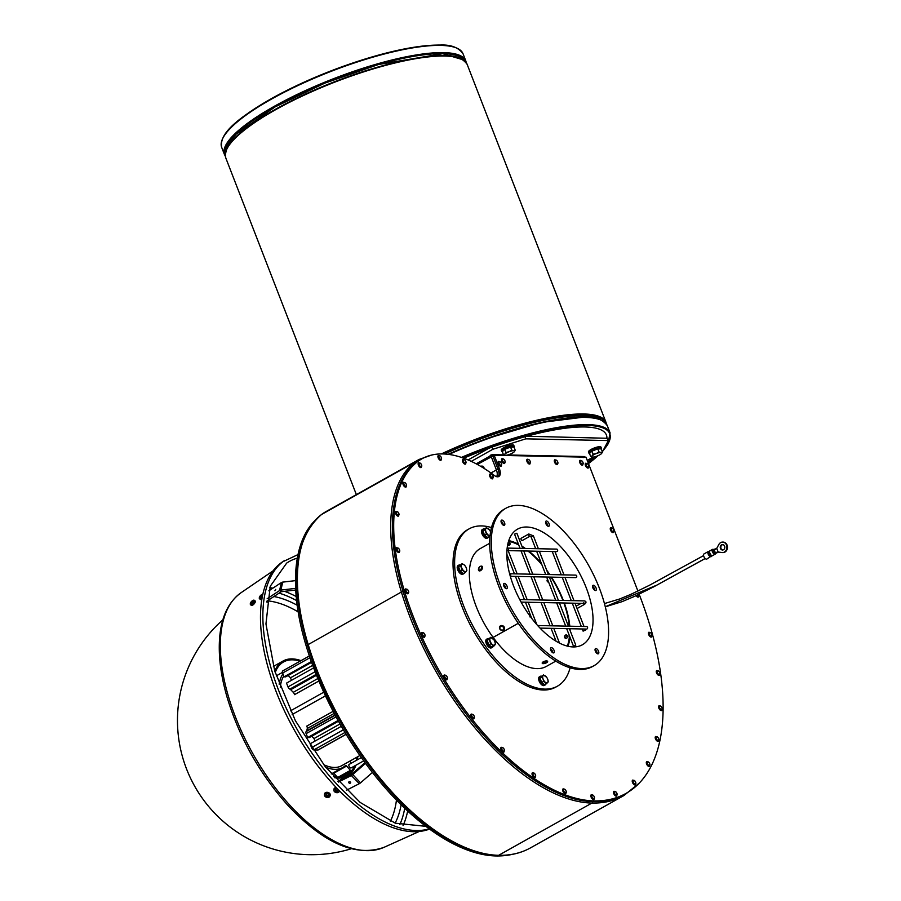 <?xml version="1.0" encoding="UTF-8"?>
<svg xmlns="http://www.w3.org/2000/svg" width="901" height="901" viewBox="0 0 901 901"><rect width="100%" height="100%" fill="white"/><g stroke="black" fill="none" stroke-linecap="round" stroke-linejoin="round"><path stroke-width="1.35" d="M708.963 551.389L711.621 556.154M715.631 553.417A2.726 1.34 -119.3 0 1 715.214 554.138A2.726 1.34 -119.3 0 1 715.203 554.149A2.726 1.34 -119.3 0 1 712.702 552.414A2.726 1.34 -119.3 0 1 712.545 549.385A2.726 1.34 -119.3 0 1 713.502 549.464M706.868 559.059A2.94 1.442 -119.3 0 1 706.857 559.059A2.94 1.442 -119.3 0 1 704.165 557.201A2.94 1.442 -119.3 0 1 703.985 553.935L708.321 551.513A2.94 1.442 60.7 0 0 708.501 554.779A2.94 1.442 60.7 0 0 711.193 556.638A2.94 1.442 60.7 0 0 711.193 556.627A2.94 1.442 60.7 0 0 711.497 556.311M713.051 551.84A2.309 1.138 60.7 0 0 715 553.676L714.651 552.764A1.295 0.642 60.7 0 1 713.502 551.615L712.736 552.02A2.309 1.138 60.7 0 0 715 553.777A2.309 1.138 60.7 0 0 715.146 553.664M712.916 549.689A2.309 1.138 60.7 0 0 712.747 549.756A2.309 1.138 60.7 0 0 712.511 551.457L713.468 551.536L712.702 551.953M712.736 552.02A2.309 1.138 -119.3 0 1 712.511 551.457M714.82 552.73A1.295 0.642 60.7 0 0 714.831 552.718A1.295 0.642 60.7 0 0 714.91 551.603A1.295 0.642 60.7 0 0 713.738 550.41A1.295 0.642 60.7 0 0 713.558 550.455A1.295 0.642 60.7 0 0 713.468 551.536M714.651 552.764L718.165 551.998L716.745 548.349L713.738 550.41L713.378 549.497A2.309 1.138 60.7 0 0 713.063 549.576A2.309 1.138 60.7 0 0 712.837 551.277M715 553.777L715.326 553.597A2.309 1.138 60.7 0 1 715 553.676L718.604 552.054M716.126 553.169L715.326 553.597A2.309 1.138 60.7 0 0 715.495 553.451M713.378 549.497L716.318 548.653M722.861 544.632A2.726 2.286 -88.8 0 0 722.748 550.038M721.566 544.857A2.726 2.286 91.2 0 1 724.809 547.38A2.726 2.286 91.2 0 1 720.293 547.898A2.726 2.286 91.2 0 1 721.566 544.857M722.692 552.572A5.248 4.392 -88.8 0 0 722.962 552.583A5.248 4.392 -88.8 0 0 727.467 547.436A5.248 4.392 -88.8 0 0 723.188 542.098A5.248 4.392 -88.8 0 0 722.906 542.098M716.745 548.349L718.852 544.486A5.248 4.392 91.2 0 1 722.636 542.087A5.248 4.392 91.2 0 1 726.916 547.425A5.248 4.392 91.2 0 1 722.422 552.572A5.248 4.392 91.2 0 1 721.971 552.538L718.165 551.998M274.794 671.2A65.874 32.335 -119.3 0 1 283.038 661.019A65.874 32.335 -119.3 0 1 300.99 660.647M357.776 756.694A65.874 32.335 -119.3 0 1 357.337 759.825M355.895 765.242A65.874 32.335 -119.3 0 1 347.448 775.952A65.874 32.335 -119.3 0 1 334.462 777.676M275.21 672.551A64.827 31.817 -119.3 0 1 283.556 661.942A64.827 31.817 -119.3 0 1 300.056 661.176M356.976 757.144A64.827 31.817 -119.3 0 1 356.436 760.331M354.679 765.929A64.827 31.817 -119.3 0 1 346.93 775.04A64.827 31.817 -119.3 0 1 333.528 776.617M530.013 536.185A1.261 0.619 60.7 0 1 529.844 536.23A1.261 0.619 60.7 0 1 528.786 535.239A1.261 0.619 60.7 0 1 528.786 533.989L521.138 538.28A1.261 0.619 60.7 0 0 521.206 539.676A1.261 0.619 60.7 0 0 522.366 540.476L530.013 536.185L531.241 536.827M575.288 645.634L573.43 646.073L575.288 645.634M553.98 549.058L553.327 549.047M583.634 630.745L585.492 630.295L583.634 630.745M540.014 628.098L586.619 629.067A1.261 1.059 -88.8 0 0 586.675 626.555L537.638 625.531A1.261 1.059 91.2 0 1 538.561 626.555M510.315 576.28L575.773 577.631A1.261 1.059 -88.8 0 0 575.829 575.12L509.729 573.746A1.261 1.059 91.2 0 1 510.259 576.066M520.046 548.36L514.539 534.147L516.881 533.234L522.771 548.416M507.184 548.157L507.173 548.123A1.261 1.059 91.2 0 1 507.939 550.488A1.261 1.059 91.2 0 1 506.97 550.443M507.466 550.612L556.581 551.637A1.261 1.059 -88.8 0 0 556.638 549.114L507.522 548.09M539.451 680.796L539.812 679.5A4.956 2.433 -119.3 0 1 540.431 676.268A4.956 2.433 -119.3 0 1 541.174 676.11A4.956 2.433 -119.3 0 1 541.445 676.144M545.871 684.208A4.956 2.433 -119.3 0 1 545.274 684.906A4.956 2.433 -119.3 0 1 539.947 679.985L539.181 681.257A4.956 2.433 -119.3 0 0 544.249 685.481L545.274 684.906M493.027 646.58A4.956 2.433 -119.3 0 1 492.43 647.29A4.956 2.433 -119.3 0 1 488.038 644.418A4.956 2.433 -119.3 0 1 487.351 638.82L486.078 639.71A4.956 2.433 -119.3 0 0 487.227 645.319A4.956 2.433 -119.3 0 0 491.405 647.864L492.43 647.29M464.465 572.946A4.956 2.433 -119.3 0 1 463.869 573.644A4.956 2.433 -119.3 0 1 459.33 570.513A4.956 2.433 -119.3 0 1 459.026 565.006A4.956 2.433 -119.3 0 1 460.039 564.893M463.869 573.644L462.844 574.219A4.956 2.433 -119.3 0 1 458.305 571.088A4.956 2.433 -119.3 0 1 458.001 565.58L459.026 565.006M488.736 536.928A4.956 2.433 -119.3 0 1 488.151 537.627A4.956 2.433 -119.3 0 1 487.407 537.784A4.956 2.433 -119.3 0 1 483.263 533.842A4.956 2.433 -119.3 0 1 483.308 528.988A4.956 2.433 -119.3 0 1 484.31 528.864M488.151 537.627L487.126 538.201A4.956 2.433 -119.3 0 1 486.382 538.359A4.956 2.433 -119.3 0 1 482.249 534.406A4.956 2.433 -119.3 0 1 482.283 529.563L483.308 528.988M429.507 829.1A152.753 74.986 -119.3 0 1 293.287 728.211A152.753 74.986 -119.3 0 1 282.351 561.976L298.04 554.565M396.451 800.144A132.999 65.289 -119.3 0 1 390.358 821.228M267.372 600.832A132.999 65.289 -119.3 0 1 298.175 611.914M339.362 790.774A2.827 2.05 16.2 0 1 339.249 791.551A2.827 2.05 16.2 0 1 336.028 792.553A2.827 2.05 16.2 0 1 333.854 789.986L333.989 789.085A2.94 2.129 16.2 0 1 335.555 787.598A2.94 2.129 16.2 0 1 335.983 787.53L336.197 787.508M514.054 447.189A6.712 1.622 158.8 0 0 514.246 446.524A6.712 1.622 158.8 0 0 507.398 447.437A6.712 1.622 158.8 0 0 501.722 451.378A6.712 1.622 158.8 0 0 502.319 451.75M503.411 450.601A4.877 1.183 -21.2 0 1 505.315 448.889A4.877 1.183 -21.2 0 1 512.466 447.087M501.722 451.378L501.249 450.162A6.712 1.622 -21.2 0 1 506.925 446.22A6.712 1.622 -21.2 0 1 513.773 445.308L514.246 446.524M505.405 455.298L503.501 454.814L504.887 454.081A5.451 1.318 158.8 0 0 505.157 455.287A5.451 1.318 158.8 0 0 505.405 455.298A5.451 1.318 158.8 0 0 510.056 454.183A5.451 1.318 158.8 0 0 514.201 451.863A5.451 1.318 158.8 0 0 514.336 451.716A5.451 1.318 158.8 0 0 513.694 450.646L515.237 450.241L514.201 451.863M505.934 452.46L509.031 451.761A5.451 1.318 158.8 0 0 504.887 454.081L505.934 452.46L504.718 449.329L510.585 447.042L514.032 447.121L515.237 450.241M511.802 450.173L513.694 450.646A5.451 1.318 158.8 0 0 509.031 451.761L511.802 450.173L510.585 447.042M503.501 454.814L502.296 451.694L504.718 449.329M601.271 449.002A6.712 1.622 158.8 0 0 601.463 448.326A6.712 1.622 158.8 0 0 594.615 449.25A6.712 1.622 158.8 0 0 588.939 453.192A6.712 1.622 158.8 0 0 589.524 453.563M590.628 452.415A4.877 1.183 -21.2 0 1 592.531 450.703A4.877 1.183 -21.2 0 1 599.683 448.889M588.939 453.192L588.466 451.975A6.712 1.622 -21.2 0 1 594.142 448.034A6.712 1.622 -21.2 0 1 600.99 447.121L601.463 448.326M592.61 457.1L590.718 456.627L592.103 455.895A5.451 1.318 158.8 0 0 592.374 457.089L592.351 457.089A5.451 1.318 158.8 0 0 592.61 457.1A5.451 1.318 158.8 0 0 597.273 455.996A5.451 1.318 158.8 0 0 601.418 453.676A5.451 1.318 158.8 0 0 601.553 453.53A5.451 1.318 158.8 0 0 600.899 452.46L602.454 452.054L601.418 453.676M593.14 454.273L596.248 453.563A5.451 1.318 158.8 0 0 592.103 455.895L593.14 454.273L591.934 451.142L597.802 448.856L601.249 448.923L602.454 452.054M599.007 451.987L600.899 452.46A5.451 1.318 158.8 0 0 596.248 453.563L599.007 451.987L597.802 448.856M590.718 456.627L589.502 453.507L591.934 451.142M471.291 461.357L492.847 449.284L525.756 438.843L608.378 440.566L602.397 451.908M593.173 457.077L587.238 460.411M489.04 457.877L490.369 455.253L492.701 454.521L493.579 455.793M583.105 457.652L584.726 456.559L584.794 457.134M492.115 456.244L491.619 454.859M489.806 456.289L489.874 457.404M488.905 457.945L489.367 457.055M492.847 449.284L491.969 447.009L496.766 445.477A125.239 30.262 158.8 0 1 520.068 438.089L525.441 436.58A125.239 30.262 158.8 0 1 606.418 435.025A125.239 30.262 158.8 0 1 606.914 438.269L608.378 440.566M463.711 458.192A125.239 30.262 158.8 0 1 491.169 447.448L491.969 447.009M468.081 459.927L488.849 448.293M525.756 438.843L524.866 436.568M526.736 436.23L606.914 438.269M565.783 793.623A2.726 1.34 -119.3 0 1 565.749 793.646A2.726 1.34 -119.3 0 1 562.922 791.236A2.726 1.34 -119.3 0 1 563.091 788.882A2.726 1.34 -119.3 0 1 563.114 788.871A2.726 1.34 60.7 0 0 562.979 791.202A2.726 1.34 60.7 0 0 565.423 793.702A2.726 1.34 60.7 0 0 565.805 793.612C566.729 791.01 565.839 789.434 563.136 788.859L563.091 788.882M591.112 797.092A2.726 1.34 -119.3 0 1 591.27 794.738A2.726 1.34 -119.3 0 1 591.304 794.727L591.326 794.705A2.726 1.34 60.7 0 0 591.169 797.058A2.726 1.34 60.7 0 0 593.613 799.559A2.726 1.34 60.7 0 0 593.996 799.469A2.726 1.34 -119.3 0 1 593.939 799.502A2.726 1.34 -119.3 0 1 591.112 797.092M616.644 796.033L616.599 796.056C617.568 793.432 616.678 791.844 613.975 791.269A2.726 1.34 60.7 0 0 613.818 793.623A2.726 1.34 60.7 0 0 616.273 796.124A2.726 1.34 60.7 0 0 616.644 796.033A2.726 1.34 -119.3 0 1 616.599 796.056A2.726 1.34 -119.3 0 1 613.772 793.646A2.726 1.34 -119.3 0 1 613.93 791.303A2.726 1.34 -119.3 0 1 613.953 791.292M635.351 784.861A2.726 1.34 -119.3 0 1 635.329 784.872A2.726 1.34 -119.3 0 1 632.502 782.462A2.726 1.34 -119.3 0 1 632.66 780.12A2.726 1.34 -119.3 0 1 632.682 780.108L632.705 780.086A2.726 1.34 60.7 0 0 632.547 782.44A2.726 1.34 60.7 0 0 635.002 784.94A2.726 1.34 60.7 0 0 635.374 784.85C636.297 782.248 635.408 780.66 632.705 780.086M646.58 763.969A2.726 1.34 -119.3 0 1 646.738 761.615A2.726 1.34 -119.3 0 1 646.76 761.604L646.794 761.593A2.726 1.34 60.7 0 0 646.636 763.935A2.726 1.34 60.7 0 0 649.08 766.436A2.726 1.34 60.7 0 0 649.452 766.346A2.726 1.34 -119.3 0 1 649.407 766.379A2.726 1.34 -119.3 0 1 646.58 763.969M655.477 738.865A2.726 1.34 -119.3 0 1 655.635 736.511A2.726 1.34 -119.3 0 1 655.658 736.5L655.691 736.477A2.726 1.34 60.7 0 0 655.523 738.831A2.726 1.34 60.7 0 0 657.978 741.332A2.726 1.34 60.7 0 0 658.349 741.241A2.726 1.34 -119.3 0 1 658.304 741.275A2.726 1.34 -119.3 0 1 655.477 738.865M446.941 679.748L446.885 679.771A2.726 1.34 -119.3 0 1 446.885 679.771A2.726 1.34 -119.3 0 1 444.058 677.361A2.726 1.34 -119.3 0 1 444.227 675.018A2.726 1.34 -119.3 0 1 444.249 675.007L444.272 674.984A2.726 1.34 60.7 0 0 444.114 677.338A2.726 1.34 60.7 0 0 446.558 679.838A2.726 1.34 60.7 0 0 446.941 679.748C447.865 677.147 446.975 675.559 444.272 674.984M503.929 752.042C504.853 749.452 503.963 747.864 501.26 747.289A2.726 1.34 60.7 0 0 501.102 749.632A2.726 1.34 60.7 0 0 503.546 752.132A2.726 1.34 60.7 0 0 503.929 752.042L503.873 752.076A2.726 1.34 -119.3 0 1 503.873 752.076A2.726 1.34 -119.3 0 1 501.046 749.666A2.726 1.34 -119.3 0 1 501.204 747.312A2.726 1.34 -119.3 0 1 501.238 747.301M396.395 550.106A2.726 1.34 -119.3 0 1 396.553 547.752A2.726 1.34 -119.3 0 1 396.575 547.74L396.598 547.729A2.726 1.34 60.7 0 0 396.44 550.072A2.726 1.34 60.7 0 0 398.895 552.572A2.726 1.34 60.7 0 0 399.267 552.482A2.726 1.34 -119.3 0 1 399.211 552.516A2.726 1.34 -119.3 0 1 396.395 550.106M406.047 487.024L405.991 487.058A2.726 1.34 -119.3 0 1 405.991 487.058A2.726 1.34 -119.3 0 1 403.164 484.648A2.726 1.34 -119.3 0 1 403.333 482.294A2.726 1.34 -119.3 0 1 403.355 482.283A2.726 1.34 60.7 0 0 403.22 484.614A2.726 1.34 60.7 0 0 405.664 487.114A2.726 1.34 60.7 0 0 406.047 487.024C406.97 484.434 406.081 482.846 403.378 482.272L403.333 482.294M438.179 457.821A2.726 1.34 -119.3 0 1 438.337 455.467A2.726 1.34 -119.3 0 1 438.359 455.455L438.382 455.444A2.726 1.34 60.7 0 0 438.224 457.787A2.726 1.34 60.7 0 0 440.679 460.287A2.726 1.34 60.7 0 0 441.051 460.197A2.726 1.34 -119.3 0 1 440.994 460.231A2.726 1.34 -119.3 0 1 438.179 457.821M489.806 476.381A2.726 1.34 -119.3 0 1 489.975 474.039A2.726 1.34 -119.3 0 1 489.998 474.016L490.02 474.005A2.726 1.34 60.7 0 0 489.862 476.347A2.726 1.34 60.7 0 0 492.306 478.848A2.726 1.34 60.7 0 0 492.689 478.758A2.726 1.34 -119.3 0 1 492.633 478.791A2.726 1.34 -119.3 0 1 489.806 476.381M661.717 710.495L661.672 710.517A2.726 1.34 -119.3 0 1 661.672 710.517A2.726 1.34 -119.3 0 1 658.845 708.107A2.726 1.34 -119.3 0 1 659.003 705.765A2.726 1.34 -119.3 0 1 659.025 705.753L659.048 705.731A2.726 1.34 60.7 0 0 658.89 708.085A2.726 1.34 60.7 0 0 661.345 710.585A2.726 1.34 60.7 0 0 661.717 710.495C662.64 707.893 661.751 706.305 659.048 705.731M656.547 672.901A2.726 1.34 -119.3 0 1 656.705 670.558A2.726 1.34 -119.3 0 1 656.739 670.547L656.761 670.524A2.726 1.34 60.7 0 0 656.604 672.878A2.726 1.34 60.7 0 0 659.048 675.378A2.726 1.34 60.7 0 0 659.431 675.288A2.726 1.34 -119.3 0 1 659.374 675.311A2.726 1.34 -119.3 0 1 656.547 672.901M651.558 636.973L651.513 637.007A2.726 1.34 -119.3 0 1 651.513 637.007A2.726 1.34 -119.3 0 1 648.686 634.597A2.726 1.34 -119.3 0 1 648.844 632.243A2.726 1.34 -119.3 0 1 648.866 632.232A2.726 1.34 60.7 0 0 648.731 634.563A2.726 1.34 60.7 0 0 651.186 637.063A2.726 1.34 60.7 0 0 651.558 636.973C652.482 634.372 651.592 632.784 648.9 632.22L648.844 632.243M636.129 595.64A2.726 1.34 60.7 0 0 638.054 597.115A2.726 1.34 60.7 0 0 638.426 597.025A2.726 1.34 -119.3 0 1 638.381 597.059A2.726 1.34 -119.3 0 1 636.083 595.662M613.378 532.514A2.726 1.34 -119.3 0 1 613.344 532.525A2.726 1.34 -119.3 0 1 610.529 530.115A2.726 1.34 -119.3 0 1 610.687 527.772A2.726 1.34 -119.3 0 1 610.709 527.749A2.726 1.34 60.7 0 0 610.574 530.092A2.726 1.34 60.7 0 0 613.029 532.581A2.726 1.34 60.7 0 0 613.401 532.502C614.324 529.901 613.435 528.313 610.732 527.738L610.687 527.772M585.492 465.592A2.726 1.34 -119.3 0 1 585.65 463.238A2.726 1.34 -119.3 0 1 585.684 463.227A2.726 1.34 60.7 0 0 585.549 465.558A2.726 1.34 60.7 0 0 587.993 468.058A2.726 1.34 60.7 0 0 588.376 467.968A2.726 1.34 -119.3 0 1 588.319 468.002A2.726 1.34 -119.3 0 1 585.492 465.592M579.816 462.686A2.726 1.34 -119.3 0 1 579.974 460.332A2.726 1.34 -119.3 0 1 579.996 460.321A2.726 1.34 60.7 0 0 579.861 462.652A2.726 1.34 60.7 0 0 582.316 465.153A2.726 1.34 60.7 0 0 582.688 465.062A2.726 1.34 -119.3 0 1 582.643 465.096A2.726 1.34 -119.3 0 1 579.816 462.686M557.415 464.556A2.726 1.34 -119.3 0 1 557.392 464.567A2.726 1.34 -119.3 0 1 554.565 462.157A2.726 1.34 -119.3 0 1 554.723 459.814A2.726 1.34 -119.3 0 1 554.757 459.792L554.779 459.78A2.726 1.34 60.7 0 0 554.622 462.134A2.726 1.34 60.7 0 0 557.066 464.623A2.726 1.34 60.7 0 0 557.449 464.544C558.372 461.943 557.482 460.355 554.779 459.78M527.029 461.582A2.726 1.34 -119.3 0 1 527.186 459.24A2.726 1.34 -119.3 0 1 527.209 459.228L527.243 459.206A2.726 1.34 60.7 0 0 527.074 461.56A2.726 1.34 60.7 0 0 529.529 464.06A2.726 1.34 60.7 0 0 529.901 463.97A2.726 1.34 -119.3 0 1 529.856 463.992A2.726 1.34 -119.3 0 1 527.029 461.582M504.661 463.441C505.585 460.85 504.695 459.262 501.992 458.688A2.726 1.34 60.7 0 0 501.834 461.03A2.726 1.34 60.7 0 0 504.278 463.531A2.726 1.34 60.7 0 0 504.661 463.441L504.605 463.474A2.726 1.34 -119.3 0 1 504.605 463.474A2.726 1.34 -119.3 0 1 501.778 461.064A2.726 1.34 -119.3 0 1 501.936 458.71A2.726 1.34 -119.3 0 1 501.97 458.699M501.136 466.177A2.726 1.34 -119.3 0 1 501.102 466.189A2.726 1.34 -119.3 0 1 498.276 463.778A2.726 1.34 -119.3 0 1 498.444 461.425A2.726 1.34 -119.3 0 1 498.467 461.413A2.726 1.34 60.7 0 0 498.332 463.745A2.726 1.34 60.7 0 0 500.776 466.245A2.726 1.34 60.7 0 0 501.159 466.155C502.082 463.553 501.193 461.976 498.49 461.402L498.444 461.425M492.926 456.019L477.339 464.432M484.119 468.419A2.726 2.286 -88.8 0 0 481.922 466.076A2.726 2.286 91.2 0 1 484.164 468.441M639.136 594.21L639.338 594.728A230.802 113.301 -119.3 0 1 625.913 793.454A230.802 113.301 -119.3 0 1 594.074 800.91A201.43 98.885 -119.3 0 1 404.346 590.741A180.583 88.647 -119.3 0 1 417.726 461.571A150.67 73.961 -119.3 0 1 421.95 458.8A150.67 73.961 -119.3 0 1 494.367 475.491A9.235 4.528 60.7 0 0 498.805 476.505A9.235 4.528 60.7 0 0 499.345 468.565L494.176 455.253L492.903 455.974L498.062 469.275A9.235 4.528 -119.3 0 1 498.107 476.764M494.176 455.253L585.988 457.167L637.919 591.067M314.483 521.037A180.583 88.647 60.7 0 0 306.126 645.78A201.43 98.885 60.7 0 0 495.865 855.95A230.802 113.301 60.7 0 0 512.173 854.396M472.777 850.814A201.43 98.885 -119.3 0 1 307.41 645.06A180.583 88.647 -119.3 0 1 299.864 551.435M421.95 458.8L420.677 459.51A150.67 73.961 60.7 0 0 416.453 462.281A180.583 88.647 60.7 0 0 403.074 591.45A201.43 98.885 60.7 0 0 592.802 801.631A230.802 113.301 60.7 0 0 624.641 794.164L625.913 793.454M489.716 543.28L480.244 548.596A67.552 33.157 60.7 0 0 493.117 637.401A67.552 33.157 -119.3 0 1 493.117 637.401L518.278 623.312M570.096 667.81A90.213 44.284 -119.3 0 1 557.37 686.213L555.771 687.114A90.213 44.284 -119.3 0 1 473.048 630.058A90.213 44.284 -119.3 0 1 467.574 529.72L469.173 528.831A90.213 44.284 -119.3 0 1 491.518 527.581M532.3 775.108A2.726 1.34 -119.3 0 1 532.457 772.754A2.726 1.34 -119.3 0 1 532.48 772.743A2.726 1.34 60.7 0 0 532.345 775.074A2.726 1.34 60.7 0 0 534.8 777.574A2.726 1.34 60.7 0 0 535.171 777.484L535.126 777.518A2.726 1.34 -119.3 0 1 535.126 777.518A2.726 1.34 -119.3 0 1 532.3 775.108M421.713 634.811A2.726 1.34 -119.3 0 1 421.871 632.457A2.726 1.34 -119.3 0 1 421.905 632.446L421.927 632.434A2.726 1.34 60.7 0 0 421.769 634.777A2.726 1.34 60.7 0 0 424.213 637.277A2.726 1.34 60.7 0 0 424.596 637.187L424.54 637.221A2.726 1.34 -119.3 0 1 424.54 637.221A2.726 1.34 -119.3 0 1 421.713 634.811M473.915 718.807C474.838 716.205 473.949 714.617 471.257 714.054A2.726 1.34 60.7 0 0 471.099 716.396A2.726 1.34 60.7 0 0 473.543 718.897A2.726 1.34 60.7 0 0 473.915 718.807L473.87 718.84A2.726 1.34 -119.3 0 1 473.87 718.84A2.726 1.34 -119.3 0 1 471.043 716.43A2.726 1.34 -119.3 0 1 471.2 714.076A2.726 1.34 -119.3 0 1 471.223 714.065M405.337 591.293A2.726 1.34 -119.3 0 1 405.495 588.939A2.726 1.34 -119.3 0 1 405.518 588.927L405.54 588.916A2.726 1.34 60.7 0 0 405.382 591.259A2.726 1.34 60.7 0 0 407.838 593.759A2.726 1.34 60.7 0 0 408.209 593.669L408.164 593.703A2.726 1.34 -119.3 0 1 405.337 591.293M395.652 513.671A2.726 1.34 -119.3 0 1 395.809 511.329A2.726 1.34 -119.3 0 1 395.832 511.317L395.866 511.295A2.726 1.34 60.7 0 0 395.697 513.649A2.726 1.34 60.7 0 0 398.152 516.149A2.726 1.34 60.7 0 0 398.524 516.059A2.726 1.34 -119.3 0 1 398.479 516.082A2.726 1.34 -119.3 0 1 395.652 513.671M418.402 465.119A2.726 1.34 -119.3 0 1 418.56 462.776A2.726 1.34 -119.3 0 1 418.582 462.754L418.616 462.742A2.726 1.34 60.7 0 0 418.447 465.096A2.726 1.34 60.7 0 0 420.902 467.585A2.726 1.34 60.7 0 0 421.274 467.506A2.726 1.34 -119.3 0 1 421.229 467.529A2.726 1.34 -119.3 0 1 418.402 465.119M462.663 461.672A2.726 1.34 -119.3 0 1 462.821 459.33A2.726 1.34 -119.3 0 1 462.855 459.319L462.877 459.296A2.726 1.34 60.7 0 0 462.72 461.65A2.726 1.34 60.7 0 0 465.164 464.15A2.726 1.34 60.7 0 0 465.547 464.06A2.726 1.34 -119.3 0 1 465.49 464.083A2.726 1.34 -119.3 0 1 462.663 461.672M587.981 462.314A125.239 30.262 158.8 0 0 594.446 456.875M353.237 766.728A1.678 0.822 -119.3 0 1 353.383 768.249L351.717 770.715A1.678 0.822 -119.3 0 1 351.57 770.851A1.678 0.822 -119.3 0 1 350.421 770.355L346.603 766.041A1.678 0.822 60.7 0 0 345.466 765.535A1.678 0.822 60.7 0 0 345.387 765.591A56.222 27.604 -119.3 0 1 342.729 767.539A56.222 27.604 -119.3 0 1 325.633 767.168M333.37 772.776A1.678 0.822 -119.3 0 1 333.854 773.182L337.323 777.112M279.152 684.219A56.222 27.604 -119.3 0 1 282.959 673.869M349.87 761.131A1.678 0.822 60.7 0 0 349.892 761.165L351.176 763.271M363.666 760.894L351.108 767.922A2.016 0.991 -119.3 0 1 349.261 766.65A2.016 0.991 -119.3 0 1 349.149 764.408L361.312 757.595M359.871 755.522L341.704 765.704A54.128 26.568 -119.3 0 1 334.237 767.449A54.128 26.568 -119.3 0 1 323.628 764.622M280.279 687.26A54.128 26.568 -119.3 0 1 283.804 676.054M315.102 671.718L288.005 686.9A2.523 1.239 60.7 0 0 289.874 689.119A2.523 1.239 -119.3 0 1 290.708 689.715L316.499 675.266M288.005 686.9L286.541 683.104L313.649 667.911M291.451 680.345L290.46 677.811L288.174 675.468M311.6 662.348L285.707 676.854L284.097 676.82L282.632 673.024L309.978 657.696M283.117 670.783A2.523 1.239 60.7 0 0 282.779 670.862A2.523 1.239 60.7 0 0 282.632 673.024M317.828 678.543L293.253 692.317A2.523 1.239 -119.3 0 1 294.492 694.66L318.864 681.01M293.253 692.317L290.708 689.715M290.46 677.811L312.692 665.355M284.097 676.82L311.329 661.571M341.344 726.319L310.09 743.832L311.566 747.627A2.523 1.239 60.7 0 0 313.83 749.936L317.907 750.026A2.523 1.239 60.7 0 0 318.256 749.936A2.523 1.239 60.7 0 0 318.504 749.688M311.735 736.207L314.021 738.538L315.001 741.084M306.284 731.477L335.195 715.27L306.34 731.443A2.523 1.239 60.7 0 0 306.284 731.477A2.523 1.239 60.7 0 0 306.137 733.639L307.658 737.559L309.268 737.592L338.461 721.228M333.122 711.34L306.7 726.138A2.523 1.239 -119.3 0 1 307.286 728.481L306.757 730.857A2.523 1.239 -119.3 0 1 306.464 731.364M314.021 738.538L340.004 723.987M307.658 737.559L338.055 720.518M295.742 590.02L281.472 591.687A1.047 0.8 -167.6 0 0 281.022 591.844L266.764 601.237M268.847 590.819L281.326 582.598A3.142 2.399 12.4 0 1 282.689 582.125L295.494 580.627M295.663 588.353L280.943 590.076A3.142 2.399 -167.6 0 0 279.58 590.549L267.147 598.748M274.906 590.774L275.717 589.389L274.906 590.774M364.961 762.663L352.133 773.869L337.717 781.28M338.461 782.079L351.334 775.524A3.142 1.329 -44.4 0 0 352.55 774.691L365.491 763.384M372.383 772.495L360.535 782.845A3.142 1.329 135.6 0 1 359.319 783.679L346.435 790.233M350.298 783.138A1.002 0.732 16.2 0 1 348.687 782.214A1.002 0.732 16.2 0 1 350.624 782.766A1.002 0.732 16.2 0 1 350.298 783.138M606.767 437.897A125.239 30.262 158.8 0 0 606.339 434.834A125.239 30.262 158.8 0 1 606.767 437.897M587.835 461.943A125.239 30.262 158.8 0 0 593.725 457.01A125.239 30.262 158.8 0 1 587.835 461.943M262.157 594.401A2.827 1.092 131.9 0 1 262.281 594.345A2.827 1.092 131.9 0 1 262.889 594.221M262.326 596.913A2.827 1.092 131.9 0 1 259.387 598.512A2.827 1.092 131.9 0 1 259.319 597.645A2.827 1.092 131.9 0 1 259.747 596.699M261.954 598.996A2.94 1.138 131.9 0 1 260.209 599.413L259.387 598.512M260.659 596.867L260.276 596.473A4.437 2.647 141.2 0 0 260.062 596.732A4.437 4.404 150.6 0 1 260.243 596.428L260.344 596.608A5.023 4.178 69.2 0 0 260.13 597.408A1.701 0.653 -48.1 0 0 260.682 597.16A5.023 2.5 -117.6 0 1 260.671 596.462L261.211 595.876A5.023 2.117 24.6 0 1 261.876 595.876A1.701 0.653 -48.1 0 0 262.123 595.279A5.023 3.931 -160.1 0 0 261.358 595.527L261.155 595.291A5.023 3.841 -98 0 1 261.684 594.773A1.701 0.653 -48.1 0 0 261.132 595.02A5.023 2.838 51.9 0 0 260.839 595.448L260.299 596.023A5.023 2.455 -145.3 0 0 259.939 596.304L260.344 596.462M260.276 596.575L261.155 597.138M261.132 595.02L261.549 595.719M259.939 596.304A1.701 0.653 -48.1 0 0 259.691 596.901A5.023 3.593 7.6 0 1 260.152 596.372L260.152 596.372M260.513 595.786A4.437 1.385 -163.7 0 1 260.513 595.662L261.414 596.507M261.707 595.876L261.234 595.448A4.437 2.692 128.8 0 1 261.493 595.212A4.437 4.37 87.3 0 0 261.189 595.415L261.155 595.291M261.346 595.437L261.988 596.237M253.17 600.314A2.827 1.092 131.9 0 1 253.294 600.257A2.827 1.092 131.9 0 1 254.172 600.235L255.152 600.956A2.94 1.138 131.9 0 1 254.059 603.929A2.94 1.138 131.9 0 1 251.221 605.326L250.399 604.425A2.827 1.092 131.9 0 1 250.332 603.557A2.827 1.092 131.9 0 1 250.771 602.611M254.172 600.235A2.827 1.092 131.9 0 1 253.125 603.084A2.827 1.092 131.9 0 1 250.399 604.425M251.683 602.78L251.368 602.521A5.023 4.178 69.2 0 0 251.154 603.332A1.701 0.653 -48.1 0 0 251.694 603.073A5.023 2.5 -117.6 0 1 251.683 602.375L252.224 601.8A5.023 2.117 24.6 0 1 252.888 601.8A1.701 0.653 -48.1 0 0 253.136 601.204A5.023 3.931 -160.1 0 0 252.37 601.44L252.719 601.789M251.289 602.487L252.167 603.051M252.562 601.631L252.145 600.933A5.023 2.838 51.9 0 0 251.852 601.361L251.311 601.936A5.023 2.455 -145.3 0 0 250.951 602.217L251.356 602.375M250.951 602.217A1.701 0.653 -48.1 0 0 250.703 602.814A5.023 3.593 7.6 0 1 251.165 602.296L251.289 602.397M251.525 601.699A4.437 1.385 -163.7 0 1 251.525 601.586L252.438 602.42M252.269 601.35L252.167 601.215A5.023 3.841 -98 0 1 252.697 600.685A1.701 0.653 -48.1 0 0 252.145 600.933M252.359 601.35L253.012 602.161M333.854 789.986A2.827 2.05 16.2 0 1 335.352 788.555A2.827 2.05 16.2 0 1 337.278 788.645M337.447 790.323L338.123 790.898A1.701 1.239 -163.8 0 0 337.762 790.301A5.023 1.847 139.8 0 1 337.042 790.751L336.31 790.47A5.023 1.194 -96.7 0 1 336.129 789.681A1.701 1.239 -163.8 0 0 335.397 789.862A5.023 2.996 67.4 0 0 335.882 790.582L335.634 791.101A5.023 2.771 164.5 0 1 334.857 791.022A1.701 1.239 -163.8 0 0 335.228 791.607A5.023 2.478 -46.8 0 0 335.848 791.461L336.591 791.731A5.023 1.825 90.1 0 0 336.861 792.238L336.918 791.416A1.205 0.878 16.2 0 0 336.985 791.416M335.228 791.607L336.005 790.684L336.918 791.416M336.861 792.238A1.701 1.239 -163.8 0 0 337.582 792.058A5.023 2.354 -118.7 0 1 337.019 791.63L337.154 791.337M336.298 791.607A4.437 2.174 92.2 0 1 336.129 791.776L336.49 790.718M336.174 789.794L335.555 789.94A1.487 1.081 16.2 0 1 336.152 789.783M337.019 791.63L337.064 791.416A4.437 4.257 -161.7 0 0 337.425 791.45A4.437 0.969 26.9 0 1 337.109 791.315L337.256 791.112A5.023 3.401 -20.4 0 0 338.123 790.898M337.109 791.315L337.391 790.549M324.428 794.772L324.563 793.882A2.94 2.129 16.2 0 1 326.139 792.396A2.94 2.129 16.2 0 1 329.293 793.094A2.94 2.129 16.2 0 1 330.183 795.504L329.822 796.338A2.827 2.05 16.2 0 1 326.613 797.34A2.827 2.05 16.2 0 1 324.428 794.772A2.827 2.05 16.2 0 1 325.937 793.342A2.827 2.05 16.2 0 1 328.966 794.018A2.827 2.05 16.2 0 1 329.822 796.338M328.02 795.121L328.696 795.684A1.701 1.239 -163.8 0 0 328.336 795.099A5.023 1.847 139.8 0 1 327.626 795.549L326.883 795.268A5.023 1.194 -96.7 0 1 326.703 794.468A1.701 1.239 -163.8 0 0 325.982 794.648A5.023 2.996 67.4 0 0 326.455 795.369L326.218 795.898A5.023 2.771 164.5 0 1 325.441 795.808A1.701 1.239 -163.8 0 0 325.802 796.405A5.023 2.478 -46.8 0 0 326.432 796.247L327.164 796.529A5.023 1.825 90.1 0 0 327.435 797.025L327.502 796.214A1.205 0.878 16.2 0 0 327.559 796.214M325.802 796.405L326.579 795.47L327.502 796.214M327.435 797.025A1.701 1.239 -163.8 0 0 328.155 796.844A5.023 2.354 -118.7 0 1 327.592 796.428L327.739 796.135M326.872 796.394A4.437 2.174 92.2 0 1 326.714 796.563L327.063 795.515M326.139 794.727L326.139 794.727A1.487 1.081 16.2 0 1 326.725 794.581M327.975 795.335L327.84 795.898A5.023 3.401 -20.4 0 0 328.696 795.684M530.171 616.307A66.291 32.537 60.7 0 0 582.35 644.801A66.291 32.537 60.7 0 0 578.329 571.065A66.291 32.537 60.7 0 0 517.534 529.146A66.291 32.537 60.7 0 0 530.16 616.295L529.788 616.858A67.552 33.157 -119.3 0 1 529.788 616.858L530.148 616.318M555.759 661.143L546.288 666.447A67.552 33.157 60.7 0 1 493.117 637.412L518.266 623.312M594.041 665.67L592.441 666.56A90.213 44.284 -119.3 0 1 509.718 609.515A90.213 44.284 -119.3 0 1 504.245 509.178L505.844 508.277A90.213 44.284 -119.3 0 1 576.843 547.053A90.213 44.284 -119.3 0 1 594.041 665.67A90.213 44.284 -119.3 0 1 511.306 608.625A90.213 44.284 -119.3 0 1 505.844 508.277M547.774 526.094A2.94 1.442 60.7 0 0 545.555 522.13M594.773 590.324A2.94 1.442 60.7 0 0 592.554 586.36M597.25 653.642A2.94 1.442 60.7 0 0 595.032 649.677M552.73 652.718A2.94 1.442 60.7 0 0 550.5 648.754M505.731 588.477A2.94 1.442 60.7 0 0 503.501 584.512M503.254 525.17A2.94 1.442 60.7 0 0 501.035 521.206M546.592 524.956A2.94 1.442 -119.3 0 1 546.029 521.105A2.94 1.442 -119.3 0 1 548.72 522.952A2.94 1.442 -119.3 0 1 548.9 526.229A2.94 1.442 -119.3 0 1 546.592 524.956M593.59 589.198A2.94 1.442 -119.3 0 1 593.027 585.335A2.94 1.442 -119.3 0 1 595.719 587.193A2.94 1.442 -119.3 0 1 595.899 590.459A2.94 1.442 -119.3 0 1 593.59 589.198M596.057 652.504A2.94 1.442 -119.3 0 1 595.505 648.652A2.94 1.442 -119.3 0 1 598.196 650.499A2.94 1.442 -119.3 0 1 598.377 653.766A2.94 1.442 -119.3 0 1 596.057 652.504M551.536 651.581A2.94 1.442 -119.3 0 1 550.973 647.718A2.94 1.442 -119.3 0 1 553.676 649.576A2.94 1.442 -119.3 0 1 553.845 652.842A2.94 1.442 -119.3 0 1 551.536 651.581M504.537 587.351A2.94 1.442 -119.3 0 1 503.974 583.488A2.94 1.442 -119.3 0 1 506.666 585.346A2.94 1.442 -119.3 0 1 506.846 588.612A2.94 1.442 -119.3 0 1 504.537 587.351M502.06 524.033A2.94 1.442 -119.3 0 1 501.508 520.17A2.94 1.442 -119.3 0 1 504.2 522.028A2.94 1.442 -119.3 0 1 504.38 525.294A2.94 1.442 -119.3 0 1 502.06 524.033M557.37 686.213A90.213 44.284 -119.3 0 1 474.636 629.168A90.213 44.284 -119.3 0 1 469.173 528.831M486.281 536.478A3.728 1.825 -119.3 0 1 485.301 535.757M484.242 534.394A3.728 1.825 -119.3 0 1 483.341 532.018M490.482 531.691L490.583 531.95A4.201 2.061 60.7 0 0 490.482 531.691A4.201 2.061 60.7 0 0 489.581 530.103A4.201 2.061 60.7 0 0 488.207 528.662A4.201 2.061 60.7 0 0 485.876 528.538A4.201 2.061 60.7 0 0 485.954 531.759A4.201 2.061 60.7 0 0 488.353 535.104A4.201 2.061 60.7 0 0 490.088 535.644M486.495 534.102L484.547 535.194L487.689 537.514L489.637 536.422L486.495 534.102L484.839 529.72L486.349 527.659L489.547 530.047M490.673 535.228L489.637 536.422M484.547 535.194L482.902 530.813L486.349 527.659M482.902 530.813L484.839 529.72M461.999 572.495A3.728 1.825 -119.3 0 1 461.019 571.775M459.96 570.423A3.728 1.825 -119.3 0 1 459.071 568.035M466.2 567.72L466.864 570.378L465.355 572.439L463.407 573.532L460.265 571.211L458.62 566.83L462.067 563.677L463.925 564.679A4.201 2.061 60.7 0 0 461.605 564.555A4.201 2.061 60.7 0 0 461.672 567.776A4.201 2.061 60.7 0 0 464.071 571.121A4.201 2.061 60.7 0 0 466.391 571.245A4.201 2.061 60.7 0 0 466.324 568.024A4.201 2.061 60.7 0 0 466.2 567.72A4.201 2.061 60.7 0 0 465.299 566.121A4.201 2.061 60.7 0 0 463.925 564.679L465.265 566.065M458.62 566.83L462.067 563.677M460.265 571.211L462.213 570.13L460.569 565.749M465.355 572.439L462.213 570.13M490.561 646.13A3.728 1.825 -119.3 0 1 489.581 645.409M488.522 644.057A3.728 1.825 -119.3 0 1 487.632 641.67M494.762 641.354L495.426 644.012L491.969 647.177L488.826 644.857L487.182 640.476L490.167 638.19A4.201 2.061 60.7 0 0 490.234 641.411A4.201 2.061 60.7 0 0 492.633 644.767A4.201 2.061 60.7 0 0 494.953 644.891A4.201 2.061 60.7 0 0 494.886 641.67A4.201 2.061 60.7 0 0 494.762 641.354A4.201 2.061 60.7 0 0 493.872 639.755A4.201 2.061 60.7 0 0 492.487 638.313A4.201 2.061 60.7 0 0 490.167 638.19L490.628 637.322L493.827 639.71M487.182 640.476L490.628 637.322M488.826 644.857L490.775 643.764L489.13 639.383M493.917 646.085L490.775 643.764M486.247 639.485L487.565 638.663A4.956 2.433 -119.3 0 1 487.587 638.651A4.956 2.433 -119.3 0 1 488.601 638.527M487.869 639.541L487.351 638.82M487.565 638.663L488.027 639.305M541.366 681.674A3.728 1.825 -119.3 0 1 540.634 680.018A3.728 1.825 -119.3 0 1 540.51 679.534A3.728 1.825 -119.3 0 1 540.476 679.298M543.404 683.758A3.728 1.825 -119.3 0 1 542.425 683.037M547.605 678.971L548.27 681.64L544.812 684.794L541.67 682.474L543.618 681.381L543.078 679.039A4.201 2.061 60.7 0 0 545.477 682.384A4.201 2.061 60.7 0 0 547.797 682.507A4.201 2.061 60.7 0 0 547.729 679.286A4.201 2.061 60.7 0 0 547.605 678.971A4.201 2.061 60.7 0 0 546.704 677.383A4.201 2.061 60.7 0 0 545.33 675.941A4.201 2.061 60.7 0 0 543.01 675.818A4.201 2.061 60.7 0 0 543.078 679.039L541.974 677L543.472 674.939L546.67 677.327M541.67 682.474L540.026 678.093L543.472 674.939M540.026 678.093L541.974 677M546.761 683.701L543.618 681.381M539.001 680.773A4.956 2.433 -119.3 0 1 539.406 676.842L540.431 676.268M540.634 680.018L539.947 679.985M539.812 679.5L540.51 679.534M508.164 542.695L510 542.976L509.977 544.576A1.498 0.574 164.3 0 0 509.572 544.215A1.498 0.574 164.3 0 0 507.736 544.564M507.545 545.544A1.498 0.574 164.3 0 0 509.065 545.296A1.498 0.574 164.3 0 0 509.977 544.576M550.072 578.881L550.815 580.807M547.617 579.512A1.498 1.295 -130.5 0 0 548.641 582.17L548.315 582.125M566.324 634.878A1.498 0.788 -49.7 0 0 564.95 635.61A1.498 0.788 -49.7 0 0 564.454 637.075A1.498 0.788 -49.7 0 0 565.738 637.03A1.498 0.788 -49.7 0 0 566.695 635.374A1.498 0.788 -49.7 0 0 566.324 634.878L568.058 636.038C567.146 638.336 566.155 638.967 565.118 637.953M542.256 663.012L542.233 662.945A2.726 0.856 -18.5 0 1 542.233 662.945A2.726 0.856 -18.5 0 1 543.866 661.537A2.726 0.856 -18.5 0 1 546.896 660.917A2.726 0.856 -18.5 0 1 547.403 661.21A2.726 0.856 -18.5 0 1 547.414 661.244L547.425 661.278A2.726 0.856 161.5 0 0 547.065 661.007A2.726 0.856 161.5 0 0 544.013 661.537A2.726 0.856 161.5 0 0 542.256 663.012C541.602 664.814 549.058 662.426 547.425 661.278M504.121 629.788C500.348 630.621 498.951 629.45 499.931 626.285L499.954 626.263A2.726 2.331 39.9 0 1 504.121 629.776A2.726 2.331 -140.1 0 0 499.931 626.285A2.726 2.331 -140.1 0 0 504.121 629.788L504.132 629.765M478.487 569.06A2.726 1.599 -53.3 0 0 478.859 570.682C478.577 567.191 479.67 565.727 482.125 566.312L482.17 566.346A2.726 1.599 126.7 0 1 482.17 566.346A2.726 1.599 126.7 0 1 482.609 567.371A2.726 1.599 126.7 0 1 480.357 570.727A2.726 1.599 126.7 0 1 478.904 570.716A2.726 1.599 126.7 0 1 478.881 570.705L478.859 570.682A2.726 1.599 -53.3 0 0 480.312 570.693A2.726 1.599 -53.3 0 0 482.553 567.551A2.726 1.599 -53.3 0 0 482.125 566.312A2.726 1.599 -53.3 0 0 480.458 566.414M508.783 540.611A65.874 32.335 -119.3 0 1 518.424 544.181M521.893 546.164A65.874 32.335 -119.3 0 1 525.351 548.461M528.763 551.052A65.874 32.335 -119.3 0 1 541.4 563.485M546.682 570.153A65.874 32.335 -119.3 0 1 549.801 574.579M551.48 577.124A65.874 32.335 -119.3 0 1 563.35 600.46M564.308 603.006A65.874 32.335 -119.3 0 1 569.792 626.195M569.995 628.718A65.874 32.335 -119.3 0 1 570.074 630.463M569.916 637.018A65.874 32.335 -119.3 0 1 568.002 646.276M508.569 541.276A65.03 31.929 -119.3 0 1 518.739 545.004M522.22 546.997A65.03 31.929 -119.3 0 1 524.427 548.45M527.941 551.04A65.03 31.929 -119.3 0 1 541.873 564.724M547.279 571.673A65.03 31.929 -119.3 0 1 549.295 574.568M550.984 577.124A65.03 31.929 -119.3 0 1 562.888 600.449M563.846 602.994A65.03 31.929 -119.3 0 1 569.286 626.184M569.432 635.779A65.03 31.929 -119.3 0 1 567.326 646.107M711.351 556.424L711.508 556.21C709.121 555.478 708.231 553.89 708.839 551.457L712.545 549.385M708.749 551.412A2.94 1.442 60.7 0 0 708.321 551.513L709.369 551.468M528.786 533.989L533.369 535.836L531.027 536.748L535.656 548.675M521.116 602.105L584.411 603.422A1.261 1.059 -88.8 0 0 584.467 600.899C586.472 601.44 586.495 602.6 584.512 604.357L577.057 608.535M583.274 603.388A1.261 0.619 60.7 0 0 584.512 604.357M558.451 642.582L559.453 643.1M429.214 828.886A153.012 75.11 -119.3 0 1 294.222 724.1A153.012 75.11 -119.3 0 1 284.772 560.332M407.657 811.08A144.892 71.134 -119.3 0 1 403.074 825.564M269.771 587.677A144.892 71.134 -119.3 0 1 272.902 588.15M284.536 591.326A144.892 71.134 -119.3 0 1 296.215 596.53M404.707 808.31A142.392 69.895 -119.3 0 1 399.796 824.674M279.085 593.128A142.392 69.895 -119.3 0 1 296.62 600.618M401.114 804.83A136.772 67.147 -119.3 0 1 395.122 823.131M273.927 596.518A136.772 67.147 -119.3 0 1 297.184 605.235M419.224 831.488L384.006 847.334A146.153 71.742 -119.3 0 1 252.753 753.506A146.153 71.742 -119.3 0 1 241.254 592.576L273.149 570.806M476.201 463.812L489.964 456.097M492.633 454.656L503.659 454.881M507.657 454.96L584.726 456.559M488.928 457.866L477.282 464.398M565.67 792.903A2.129 1.047 -119.3 0 1 563.553 789.997A2.129 1.047 -119.3 0 1 565.558 790.042A2.129 1.047 -119.3 0 1 565.67 792.903M593.86 798.748A2.129 1.047 -119.3 0 1 591.743 795.853A2.129 1.047 -119.3 0 1 593.748 795.887A2.129 1.047 -119.3 0 1 593.86 798.748M616.521 795.313A2.129 1.047 -119.3 0 1 614.392 792.418A2.129 1.047 -119.3 0 1 616.408 792.452A2.129 1.047 -119.3 0 1 616.521 795.313M635.25 784.129A2.129 1.047 -119.3 0 1 633.121 781.235A2.129 1.047 -119.3 0 1 635.137 781.268A2.129 1.047 -119.3 0 1 635.25 784.129M649.328 765.636A2.129 1.047 -119.3 0 1 647.2 762.73A2.129 1.047 -119.3 0 1 649.216 762.775A2.129 1.047 -119.3 0 1 649.328 765.636M658.226 740.521A2.129 1.047 -119.3 0 1 656.097 737.626A2.129 1.047 -119.3 0 1 658.113 737.66A2.129 1.047 -119.3 0 1 658.226 740.521M446.806 679.027A2.129 1.047 -119.3 0 1 444.689 676.133A2.129 1.047 -119.3 0 1 446.693 676.167A2.129 1.047 -119.3 0 1 446.806 679.027M503.794 751.333A2.129 1.047 -119.3 0 1 501.677 748.427A2.129 1.047 -119.3 0 1 503.682 748.472A2.129 1.047 -119.3 0 1 503.794 751.333M399.132 551.772A2.129 1.047 -119.3 0 1 397.014 548.867A2.129 1.047 -119.3 0 1 399.03 548.912A2.129 1.047 -119.3 0 1 399.132 551.772M405.912 486.315A2.129 1.047 -119.3 0 1 403.794 483.409A2.129 1.047 -119.3 0 1 405.799 483.454A2.129 1.047 -119.3 0 1 405.912 486.315M440.927 459.476A2.129 1.047 -119.3 0 1 438.798 456.582A2.129 1.047 -119.3 0 1 440.814 456.616A2.129 1.047 -119.3 0 1 440.927 459.476M492.554 478.048A2.129 1.047 -119.3 0 1 490.437 475.142A2.129 1.047 -119.3 0 1 492.442 475.187A2.129 1.047 -119.3 0 1 492.554 478.048M661.593 709.774A2.129 1.047 -119.3 0 1 659.464 706.88A2.129 1.047 -119.3 0 1 661.48 706.913A2.129 1.047 -119.3 0 1 661.593 709.774M659.295 674.567A2.129 1.047 -119.3 0 1 657.178 671.673A2.129 1.047 -119.3 0 1 659.183 671.707A2.129 1.047 -119.3 0 1 659.295 674.567M651.434 636.264A2.129 1.047 -119.3 0 1 649.306 633.358A2.129 1.047 -119.3 0 1 651.322 633.403A2.129 1.047 -119.3 0 1 651.434 636.264M638.719 594.412A2.129 1.047 -119.3 0 1 638.302 596.316A2.129 1.047 -119.3 0 1 636.883 595.279M613.277 531.781A2.129 1.047 -119.3 0 1 611.148 528.876A2.129 1.047 -119.3 0 1 613.164 528.921A2.129 1.047 -119.3 0 1 613.277 531.781M588.24 467.259A2.129 1.047 -119.3 0 1 586.123 464.353A2.129 1.047 -119.3 0 1 588.128 464.398A2.129 1.047 -119.3 0 1 588.24 467.259M582.564 464.353A2.129 1.047 -119.3 0 1 580.435 461.447A2.129 1.047 -119.3 0 1 582.451 461.492A2.129 1.047 -119.3 0 1 582.564 464.353M557.314 463.824A2.129 1.047 -119.3 0 1 555.196 460.918A2.129 1.047 -119.3 0 1 557.201 460.963A2.129 1.047 -119.3 0 1 557.314 463.824M529.777 463.249A2.129 1.047 -119.3 0 1 527.648 460.355A2.129 1.047 -119.3 0 1 529.664 460.388A2.129 1.047 -119.3 0 1 529.777 463.249M504.526 462.731A2.129 1.047 -119.3 0 1 502.409 459.825A2.129 1.047 -119.3 0 1 504.414 459.87A2.129 1.047 -119.3 0 1 504.526 462.731M501.024 465.445A2.129 1.047 -119.3 0 1 498.906 462.54A2.129 1.047 -119.3 0 1 500.911 462.585A2.129 1.047 -119.3 0 1 501.024 465.445M592.543 800.966A1.577 1.318 91.2 0 1 591.901 803.061A231.647 113.717 60.7 0 0 623.852 795.572L530.576 847.83A231.647 113.717 -119.3 0 1 498.625 855.319A202.274 99.301 -119.3 0 1 308.108 644.271A181.428 89.064 -119.3 0 1 321.544 514.505A151.503 74.378 -119.3 0 1 325.802 511.712L419.066 459.454A151.503 74.378 60.7 0 0 414.82 462.236A181.428 89.064 60.7 0 0 401.384 592.013A202.274 99.301 60.7 0 0 591.901 803.061L498.625 855.319A1.577 1.318 91.2 0 1 498.039 855.477C510.169 855.713 521.015 853.168 530.576 847.83M403.502 591.552L401.384 592.013L307.534 644.947C337.458 750.263 433.741 857.313 498.039 855.477M416.33 462.371A1.577 1.363 -127.2 0 0 414.82 462.236L321.544 514.505A1.577 1.363 -127.2 0 0 321.274 514.708M491.248 456.638L496.406 469.939L490.955 472.991M498.084 469.32L496.406 469.939A8.391 4.122 -119.3 0 1 496.53 476.64M496.778 855.432L495.865 855.95M307.41 645.06L306.126 645.78M594.074 800.91L592.802 801.631M404.346 590.741L403.074 591.45M417.726 461.571L416.453 462.281M499.345 468.565L498.062 469.275M481.314 466.695A2.129 1.779 91.2 0 1 483.094 467.777M481.922 466.076A2.726 2.286 -88.8 0 0 480.807 466.391L481.956 466.076M465.412 463.339A2.129 1.047 -119.3 0 1 463.294 460.445A2.129 1.047 -119.3 0 1 465.299 460.479A2.129 1.047 -119.3 0 1 465.412 463.339M421.15 466.786A2.129 1.047 -119.3 0 1 419.021 463.88A2.129 1.047 -119.3 0 1 421.037 463.925A2.129 1.047 -119.3 0 1 421.15 466.786M398.4 515.338A2.129 1.047 -119.3 0 1 396.271 512.444A2.129 1.047 -119.3 0 1 398.287 512.478A2.129 1.047 -119.3 0 1 398.4 515.338M408.085 592.959A2.129 1.047 -119.3 0 1 405.957 590.054A2.129 1.047 -119.3 0 1 407.973 590.099A2.129 1.047 -119.3 0 1 408.085 592.959M473.791 718.086A2.129 1.047 -119.3 0 1 471.662 715.191A2.129 1.047 -119.3 0 1 473.678 715.236A2.129 1.047 -119.3 0 1 473.791 718.086M424.461 636.478A2.129 1.047 -119.3 0 1 422.344 633.572A2.129 1.047 -119.3 0 1 424.348 633.617A2.129 1.047 -119.3 0 1 424.461 636.478M535.048 776.775A2.129 1.047 -119.3 0 1 532.919 773.869A2.129 1.047 -119.3 0 1 534.935 773.914A2.129 1.047 -119.3 0 1 535.048 776.775M440.724 45.41A129.44 31.276 158.8 0 0 299.796 84.671A129.44 31.276 158.8 0 0 221.669 147.347C218.898 132.605 240.026 116.995 271.528 98.558C292.577 86.811 316.014 76.236 341.817 66.82C382.666 52.281 415.474 45.027 440.251 45.05C450.883 44.554 458.474 47.449 463.024 53.733A129.44 31.276 158.8 0 0 440.724 45.41M440.015 45.106A128.809 31.118 158.8 0 0 313.739 77.948A128.809 31.118 158.8 0 0 222.84 138.236M463.024 53.733L465.817 60.941A129.44 31.276 158.8 0 0 443.517 52.618A129.44 31.276 158.8 0 0 302.601 91.879A129.44 31.276 158.8 0 0 224.462 154.555L225.318 156.188M465.4 61.606A128.809 31.118 158.8 0 0 443.258 53.463A128.809 31.118 158.8 0 0 303.288 92.409A128.809 31.118 158.8 0 0 225.216 154.758M464.499 60.75A128.392 31.017 158.8 0 0 442.943 53.643A128.392 31.017 158.8 0 0 305.473 91.508A128.392 31.017 158.8 0 0 225.306 153.53M444.137 55.738A128.809 31.118 158.8 0 0 317.862 88.568A128.809 31.118 158.8 0 0 226.962 148.856M444.846 56.042A129.44 31.276 158.8 0 0 303.919 95.292A129.44 31.276 158.8 0 0 225.791 157.968C223.02 143.236 244.148 127.627 275.65 109.179C296.699 97.443 320.137 86.868 345.939 77.452C386.788 62.912 419.596 55.659 444.373 55.682C455.016 55.186 462.596 58.081 467.146 64.354A129.44 31.276 158.8 0 0 444.846 56.042M467.146 64.354L605.979 422.31A129.44 31.276 158.8 0 0 583.679 413.987A129.44 31.276 158.8 0 0 441.332 453.913M605.562 422.974A128.809 31.118 158.8 0 0 583.42 414.832A128.809 31.118 158.8 0 0 443.101 453.935M600.911 419.832A127.131 30.713 158.8 0 0 582.147 415.541A127.131 30.713 158.8 0 0 444.024 453.969M599.469 419.269A126.917 30.668 158.8 0 0 582.057 415.823A126.917 30.668 158.8 0 0 444.565 453.991M584.31 417.107A128.809 31.118 158.8 0 0 448.112 454.318M448.079 454.307L486.112 438.821L541.366 422.456L584.535 417.039C595.178 416.555 602.769 419.438 607.308 425.722A129.44 31.276 158.8 0 0 585.008 417.4A129.44 31.276 158.8 0 0 448.968 454.419M607.308 425.722L610.101 432.93A129.44 31.276 158.8 0 0 587.801 424.619A129.44 31.276 158.8 0 0 461.425 457.393M604.075 449.396A128.809 31.118 158.8 0 0 587.542 425.452A128.809 31.118 158.8 0 0 462.506 457.764M588.477 463.587A128.809 31.118 158.8 0 0 597.971 455.715M350.421 770.355L338.314 777.135M346.603 766.041L333.854 773.182M316.15 674.387L289.874 689.119M335.048 715L306.757 730.857M307.286 728.481L334.203 713.389M306.137 733.639L336.062 716.869M343.371 729.81L311.566 747.627M313.83 749.936L344.959 732.49M346.029 734.259L317.907 750.026M281.022 591.844L279.58 590.549L281.326 582.598M281.472 591.687L280.943 590.076L282.689 582.125M360.535 782.845L352.133 773.869M359.319 783.679L351.334 775.524L351.728 774.139M425.779 826.318L395.325 823.199L360.13 802.408L325.216 766.638L295.393 720.732L274.704 670.907L265.953 623.931L270.244 586.269L286.664 563.102A149.667 73.477 -119.3 0 1 297.353 558.124M336.591 791.731L336.884 791.022M335.848 791.461L336.005 790.684M327.164 796.529L327.457 795.808M326.432 796.247L326.579 795.47M705.156 558.496L656.818 585.132L605.247 606.767M546.749 661.807A2.129 0.664 -18.5 0 1 545.071 663.373A2.129 0.664 -18.5 0 1 543.247 662.888A2.129 0.664 -18.5 0 1 546.749 661.807M503.546 627.547A2.129 1.813 39.9 0 1 501.846 630.204A2.129 1.813 39.9 0 1 500.078 627.073A2.129 1.813 39.9 0 1 503.546 627.547M481.708 567.472A2.129 1.239 126.7 0 1 479.174 570.051A2.129 1.239 126.7 0 1 479.411 567.101A2.129 1.239 126.7 0 1 481.708 567.472M715.203 554.149L711.508 556.21M706.857 559.059L711.767 555.748M283.038 661.019L273.386 666.436M347.448 775.952L340.218 779.996M575.773 645.161L569.398 628.707M568.407 626.172L559.386 602.893M558.395 600.359L549.373 577.09M548.382 574.545L539.361 551.277M538.37 548.732L533.369 535.836M573.43 646.073L566.673 628.65M565.693 626.116L556.66 602.837M555.68 600.303L546.648 577.034M545.668 574.489L536.636 551.221M519.742 599.559L584.467 600.899M584.411 603.422L583.702 602.78M581.168 603.355L576.133 606.17M585.492 630.295L584.997 629.033M584.017 626.499L574.996 603.22M574.005 600.685L564.983 577.406M563.992 574.872L554.971 551.603M583.15 631.207L582.283 628.977M581.291 626.443L572.27 603.163M571.279 600.629L562.258 577.35M561.267 574.815L552.245 551.547M506.858 554.261L514.448 573.847M515.44 576.381L524.461 599.649M525.452 602.195L531.736 618.413M508.141 550.624L517.174 573.903M518.154 576.437L527.186 599.717M528.166 602.251L536.861 624.663M521.026 550.894L530.058 574.162M531.038 576.708L540.071 599.976M541.05 602.521L550.083 625.79M551.063 628.324L556.075 641.242M523.751 550.95L532.784 574.219M533.764 576.764L542.796 600.032M543.776 602.578L552.809 625.846M553.788 628.391L559.284 642.559M384.006 847.334C355.58 857.268 323.493 843.235 287.734 805.201C259.601 773.734 239.384 737.761 227.097 697.306C220.632 674.962 218.177 654.824 219.709 636.872C221.578 616.284 228.764 601.519 241.254 592.576M222.874 619.809A134.26 134.26 0 0 0 351.187 848.787M593.939 799.502L593.996 799.469C594.908 796.867 594.029 795.279 591.326 794.705M649.407 766.379L649.452 766.346C650.376 763.744 649.486 762.156 646.794 761.593M658.304 741.275L658.349 741.241C659.273 738.64 658.383 737.052 655.691 736.477M399.211 552.516L399.267 552.482C400.19 549.88 399.301 548.304 396.598 547.729M440.994 460.231L441.051 460.197C441.974 457.595 441.085 456.007 438.382 455.444M492.633 478.791L492.689 478.758C493.613 476.167 492.723 474.579 490.02 474.005M659.374 675.311L659.431 675.288C660.343 672.687 659.453 671.099 656.761 670.524M638.381 597.059L638.786 594.378M588.319 468.002L588.376 467.968C589.299 465.366 588.409 463.778 585.706 463.215L585.65 463.238M582.688 465.062L582.643 465.096C583.611 462.461 582.722 460.884 580.03 460.31L579.974 460.332M529.856 463.992L529.901 463.97C530.824 461.368 529.934 459.78 527.243 459.206M307.534 644.947C289.739 582.012 294.368 538.561 321.409 514.595L325.802 511.712M431.669 455.039L419.066 459.454M623.852 795.572L639.057 783.284M462.877 459.296C465.58 459.87 466.459 461.458 465.547 464.06L465.49 464.083M418.616 462.742C421.308 463.317 422.197 464.905 421.274 467.506L421.229 467.529M395.866 511.295C398.557 511.869 399.447 513.457 398.524 516.059L398.479 516.082M408.209 593.669C409.133 591.067 408.243 589.491 405.54 588.916M424.596 637.187C425.52 634.586 424.63 633.009 421.927 632.434M535.171 777.484C536.095 774.883 535.205 773.306 532.502 772.731L532.457 772.754M221.669 147.347L224.462 154.555M466.29 62.721L465.817 60.941M225.588 152.044L227.593 144.622L236.062 134.181L275.165 106.87L324.788 83.151L378.555 64.489L442.706 53.7L463.305 59.849M225.588 150.478L225.836 151.143M462.247 58.689L462.506 59.353M225.791 157.968L356.357 494.593M606.452 424.089L605.979 422.31M588.488 463.621L598.14 455.636M603.907 449.734L607.781 444.542L610.101 432.93M351.57 770.851L340.555 777.022M282.441 672.416L276.269 675.874M323.763 692.205L290.415 710.889M325.452 695.865L292.194 714.504M342.729 767.539L331.241 773.97M282.779 670.862L309.381 655.951M318.256 749.936L346.085 734.349M262.281 594.345A5.034 5.034 0 0 0 259.319 597.645M266.662 601.981L267.676 602.172L267.293 600.888M253.294 600.257A5.034 5.034 0 0 0 250.332 603.557M336.963 791.517L337.087 790.729M337.098 791.236L337.188 790.673M335.915 790.751L336.208 790.064M327.547 796.315L327.671 795.527M327.671 796.033L327.761 795.459M326.489 795.549L326.793 794.862M326.128 794.738L326.759 794.581M486.574 639.226L487.587 638.651M703.568 555.613L649.43 585.29L630.723 594.423L619.618 598.996L604.425 603.58M705.213 558.541L653.664 586.866L634.687 596.304L622.005 601.677L605.258 606.835M547.571 579.028L547.076 580.672M565.287 638.415L564.454 637.075"/></g></svg>
